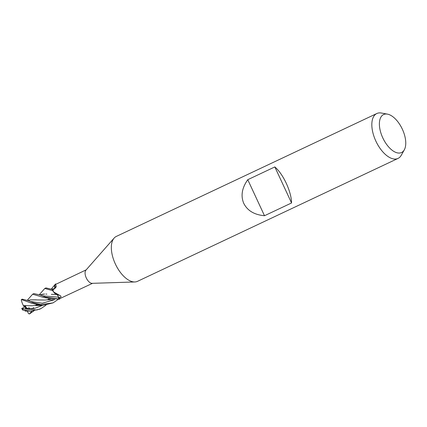 <?xml version="1.0" encoding="UTF-8"?>
<svg xmlns="http://www.w3.org/2000/svg" width="427" height="427" viewBox="0 0 427 427"><rect width="100%" height="100%" fill="white"/><g stroke="black" fill="none" stroke-linecap="round" stroke-linejoin="round"><path stroke-width="0.64" d="M52.724 290.664L54.421 292.986L56.588 294.449L54.421 292.986L52.767 290.739A8.236 4.19 -115.3 0 1 52.494 289.447L45.961 287.915L44.792 288.465L52.724 290.664A8.278 4.211 -115.3 0 1 52.468 289.437L52.478 289.442M54.827 288.615L55.014 284.692L55.526 283.998A8.236 4.19 -115.3 0 1 55.969 284.11A8.236 4.19 -115.3 0 0 55.526 283.998L55.558 283.971A8.278 4.211 -115.3 0 1 56.012 284.088M51.619 289.394L54.8 288.487C54.389 286.314 54.656 284.798 55.595 283.939C54.656 284.793 54.389 286.309 54.8 288.487L54.827 288.481M404.3 149.845L401.284 155.241A24.83 12.639 -115.3 0 1 398.017 158.433L137.515 281.329A24.83 12.639 -115.3 0 1 134.809 281.964A24.83 12.639 -115.3 0 1 115.365 263.993A24.83 12.639 -115.3 0 1 114.116 238.101A24.83 12.639 -115.3 0 1 116.325 236.414L376.827 113.523A24.83 12.639 -115.3 0 1 381.364 113.027L387.454 114.132A21.008 10.696 -115.3 0 1 402.357 129.216A21.008 10.696 -115.3 0 1 404.3 149.845A21.008 10.696 -115.3 0 1 382.795 137.878A21.008 10.696 -115.3 0 1 387.454 114.132M134.809 281.964L92.109 283.336A7.451 3.79 -115.3 0 1 86.281 277.945A7.451 3.79 -115.3 0 1 85.902 270.179L114.116 238.101M398.017 158.433A24.83 12.639 -115.3 0 1 375.861 141.097A24.83 12.639 -115.3 0 1 376.827 113.523M291.556 202.964L264.494 215.731C254.38 214.813 247.473 210.703 243.774 203.407C240.593 195.876 241.922 187.976 247.767 179.698L274.828 166.93C278.97 170.496 282.797 175.967 286.298 183.348C289.677 190.794 291.427 197.333 291.556 202.964L274.828 166.93M55.046 284.686C55.222 284.126 55.606 284.553 56.199 285.962A140.12 74.309 -159.1 0 1 54.848 288.455A6.586 3.352 -115.3 0 1 55.046 284.686L86.195 269.848M56.199 285.962L56.038 287.211L54.234 288.978L52.964 289.602A7.451 3.79 -115.3 0 0 52.975 289.65L52.494 289.447A8.236 4.19 -115.3 0 0 52.767 290.739L53.588 291.999L57.613 295.313A2.381 1.212 64.7 0 1 58.376 297.155L58.398 297.283M53.567 291.94L60.02 295.548L56.594 294.395A6.586 3.352 -115.3 0 1 53.567 291.94A7.451 3.79 -115.3 0 1 52.975 289.65M54.848 288.599L52.521 288.999M60.02 295.548L60.287 295.644C61.392 296.365 61.226 297.027 59.801 297.63L58.542 298.238L58.376 297.155A139.469 88.693 148.9 0 1 59.801 297.63M92.552 283.325L60.015 298.532A7.451 3.79 -115.3 0 1 58.574 298.254A7.451 3.79 -115.3 0 1 58.542 298.238M58.574 298.254L58.691 298.996L45.55 297.149L40.688 295.158L33.936 293.589L32.639 294.203L44.381 297.699L59.534 299.22A8.236 4.19 -115.3 0 1 58.686 298.959A8.236 4.19 -115.3 0 0 59.534 299.22L60.047 298.526M57.613 295.313A2.381 1.212 -115.3 0 0 56.594 294.395A140.12 89.104 148.9 0 1 59.791 295.463M51.288 294.331L56.631 294.449M264.494 215.731L247.767 179.698M39.353 294.641L44.792 288.465M33.514 302.823L28.251 300.667L22.193 299.146L22.097 299.685L22.199 299.146A8.278 4.211 -115.3 0 0 21.665 299.61L32.222 303.437L42.593 305.417L53.028 302.887L40.688 304.595L33.514 302.823M27.285 300.25L32.639 294.203M58.563 298.249L58.686 298.959M22.359 309.345L22.636 310.002L30.813 311.075L39.7 309.169L41.003 308.561L36.85 309.981L22.375 308.764A8.278 4.211 -115.3 0 0 23.031 309.927M22.38 308.769L21.734 308.369M25.593 309.105L25.316 306.805L25.732 306.319L25.593 309.105L21.772 308.449L25.316 306.805L23.656 306.244L23.32 305.476C22.081 303.015 21.414 301.046 21.307 299.562M26.57 310.776L22.636 310.002M31.726 308.801L33.898 307.621L31.689 308.806M33.963 310.835L29.436 313.973L31.678 311.299L31.358 311.059M24.072 305.54L32.185 305.78L38.478 304.985M49.329 299.551L49.74 299.21M21.35 300.016L21.665 299.61M25.732 306.319L23.656 306.244M25.583 308.625L34.251 308.513L42.508 305.417M48.79 299.642L49.212 299.113M46.025 305.177L41.003 308.561M40.688 295.158L43.015 295.874L58.376 297.171M45.833 294.048L46.885 294.118M44.675 294.011L39.989 294.886M28.79 307.44L29.554 308.892M39.973 294.881L43.415 294.075M58.088 299.492L53.028 302.887M27.985 300.549L30.547 299.85L45.481 300.032L50.434 299.322M30.488 301.499L42.305 303.223L54.635 299.669L42.305 303.223L30.498 301.505L28.251 300.667M27.974 300.544L29.148 300.133M30.547 299.85L36.428 299.85M47.301 299.85L50.471 299.327M29.436 313.968L28.444 313.567L27.291 311.075M59.502 299.247A8.278 4.211 -115.3 0 1 58.691 298.996M26.196 308.71L25.62 307.472M31.678 311.299L31.342 311.059M28.235 308.87L25.657 307.045M22.434 309.708L21.772 308.449M55.248 284.307L51.379 288.951M30.813 311.075L25.092 311.053M36.551 304.616L35.649 305.524M42.593 305.417L35.302 305.583M48.55 298.975L47.701 299.802M50.391 299.316L48.641 299.669M47.44 299.834L54.773 299.669M21.531 299.685L22.167 299.156"/></g></svg>
